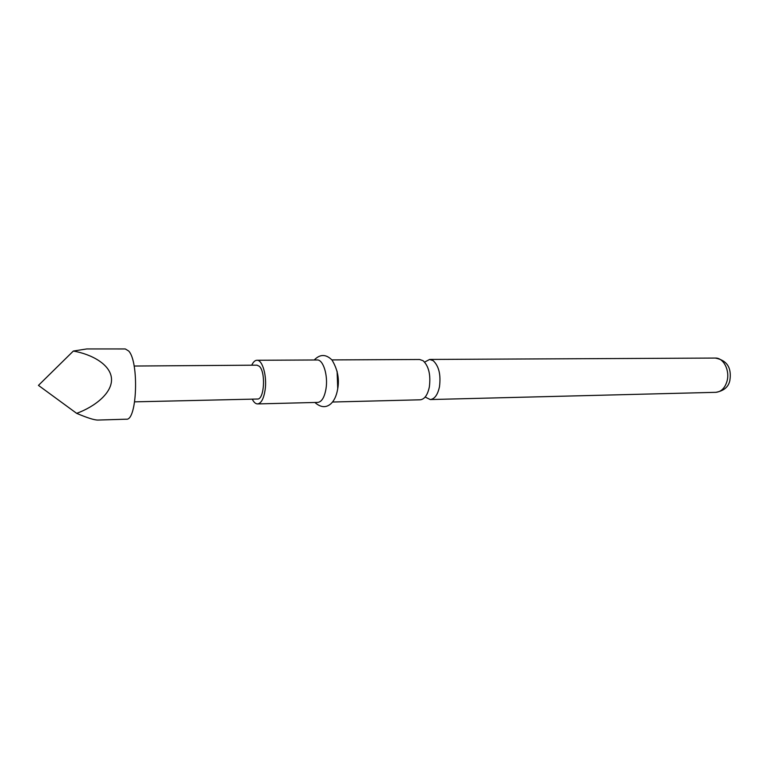 <?xml version="1.0" encoding="UTF-8"?>
<svg xmlns="http://www.w3.org/2000/svg" width="769" height="769" viewBox="0 0 769 769"><rect width="100%" height="100%" fill="white"/><g stroke="black" fill="none" stroke-linecap="round" stroke-linejoin="round"><path stroke-width="1.15" d="M331.9 359.911L419.595 359.488L423.104 360.719C428.775 366.14 430.851 374.878 429.352 386.942C427.622 395.006 424.575 399.294 420.201 399.803L332.535 402.024M128.692 351.01L125.289 348.953L86.849 348.934L73.353 351.039L38.45 385.384L76.66 413.357C87.147 417.807 94.193 420.047 97.807 420.066L126.337 419.192C137.055 421.076 139.208 361.872 128.692 351.01M425.142 397.044L430.236 399.553C434.658 399.044 437.734 394.776 439.474 386.749C440.993 374.753 438.897 366.054 433.178 360.661L429.64 359.44L424.623 362.093M252.251 399.149C253.837 402.312 255.616 403.908 257.596 403.917L317.818 402.398C321.73 401.879 324.451 397.381 325.979 388.883C328.248 375.58 323.23 359.402 317.184 359.979L256.942 360.267C254.962 360.344 253.232 361.988 251.742 365.208M257.596 403.917C261.21 403.398 263.709 398.775 265.103 390.037C267.179 376.339 262.517 359.681 256.942 360.267M134.123 366.034L256.952 365.169L259.23 366.217C265.911 371.658 264.353 399.832 257.461 399.024L134.662 401.851M337.735 388.662L337.101 371.244M73.353 351.039C91.915 354.298 110.678 364.583 111.505 378.8C112.322 393.017 94.837 406.705 76.66 413.357M715.285 358.066C726.984 360.267 731.838 367.755 729.848 380.54C728.493 386.99 723.812 390.921 715.804 392.325C721.12 391.854 724.85 388.191 726.974 381.328C730.156 370.6 723.514 357.595 715.285 358.066L429.64 359.44M715.804 392.325L430.236 399.553M314.242 359.998C320.01 354.019 325.931 354.019 331.987 360.007C337.697 369.485 339.581 379.261 337.62 389.316C336.428 396.045 334.082 400.957 330.574 404.042C325.777 407.974 320.548 407.455 314.877 402.466"/></g></svg>
